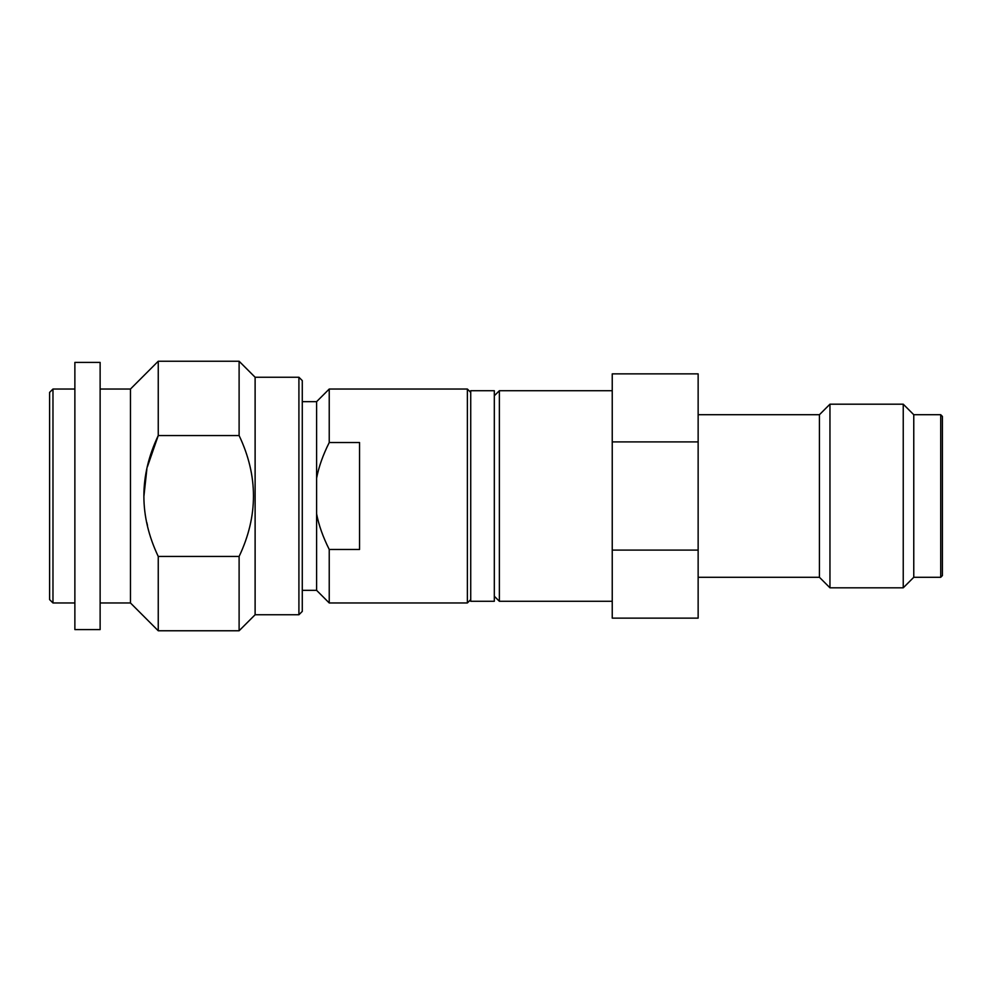 <?xml version="1.0" encoding="UTF-8"?>
<svg xmlns="http://www.w3.org/2000/svg" width="992" height="992" viewBox="0 0 992 992"><rect width="100%" height="100%" fill="white"/><g stroke="black" fill="none" stroke-linecap="round" stroke-linejoin="round"><path stroke-width="1.49" d="M316.597 513.744L316.597 590.339L329.232 602.962L329.232 549.456C322.884 536.771 318.668 524.867 316.597 513.744L316.597 478.256C318.705 467.046 322.908 455.142 329.232 442.544L328.997 443.015M470.729 599.602L467.368 602.962L467.368 389.038L470.729 392.398M298.914 614.755L298.914 377.245L302.275 380.606L302.275 611.394L298.914 614.755L255.118 614.755L239.109 630.763L158.249 630.763L130.46 602.962L100.13 602.962M147.473 466.587L158.249 435.55C139.091 475.85 139.091 516.15 158.249 556.45L158.249 630.763M158.249 556.45L239.109 556.45L239.109 630.763M52.973 389.038L49.6 392.398L49.6 599.602L52.973 602.962L52.973 389.038L74.871 389.038M74.871 602.962L52.973 602.962M74.871 362.415L74.871 629.585L100.13 629.585L100.13 362.415L74.871 362.415M298.914 377.245L255.118 377.245L239.109 361.237L239.109 435.55L158.249 435.55L158.249 361.237L130.46 389.038L130.46 602.962M130.46 389.038L100.13 389.038M147.473 525.4L146.828 522.573M143.939 495.988L146.828 469.439M255.118 377.245L255.118 614.755M239.109 435.55C258.255 475.862 258.255 516.162 239.109 556.45M302.275 401.661L316.597 401.661L316.597 478.256M316.597 590.339L302.275 590.339M467.368 389.038L329.232 389.038L329.232 442.544L359.55 442.544L359.55 549.456L329.232 549.456M467.368 602.962L329.232 602.962M470.729 390.712L470.729 601.288L494.314 601.288L494.314 390.712L470.729 390.712M494.314 395.771L499.373 390.712L499.373 601.288L494.314 596.229M612.238 618.128L612.238 550.101L698.145 550.101L698.145 618.128L612.238 618.128M940.714 577.282L942.4 575.596L942.4 416.404L940.714 414.718L940.714 577.282L913.768 577.282L913.768 414.718L940.714 414.718M698.145 577.282L819.429 577.282L829.957 587.81L903.241 587.81L903.241 404.19L913.768 414.718M903.241 587.81L913.768 577.282M829.957 587.81L829.957 404.19L903.241 404.19M819.429 577.282L819.429 414.718L829.957 404.19M698.145 414.718L819.429 414.718M612.238 550.101L612.238 373.872L698.145 373.872L698.145 550.101M612.238 441.899L698.145 441.899M499.373 601.288L612.238 601.288M499.373 390.712L612.238 390.712M158.249 361.237L239.109 361.237M316.597 401.661L329.232 389.038"/></g></svg>
